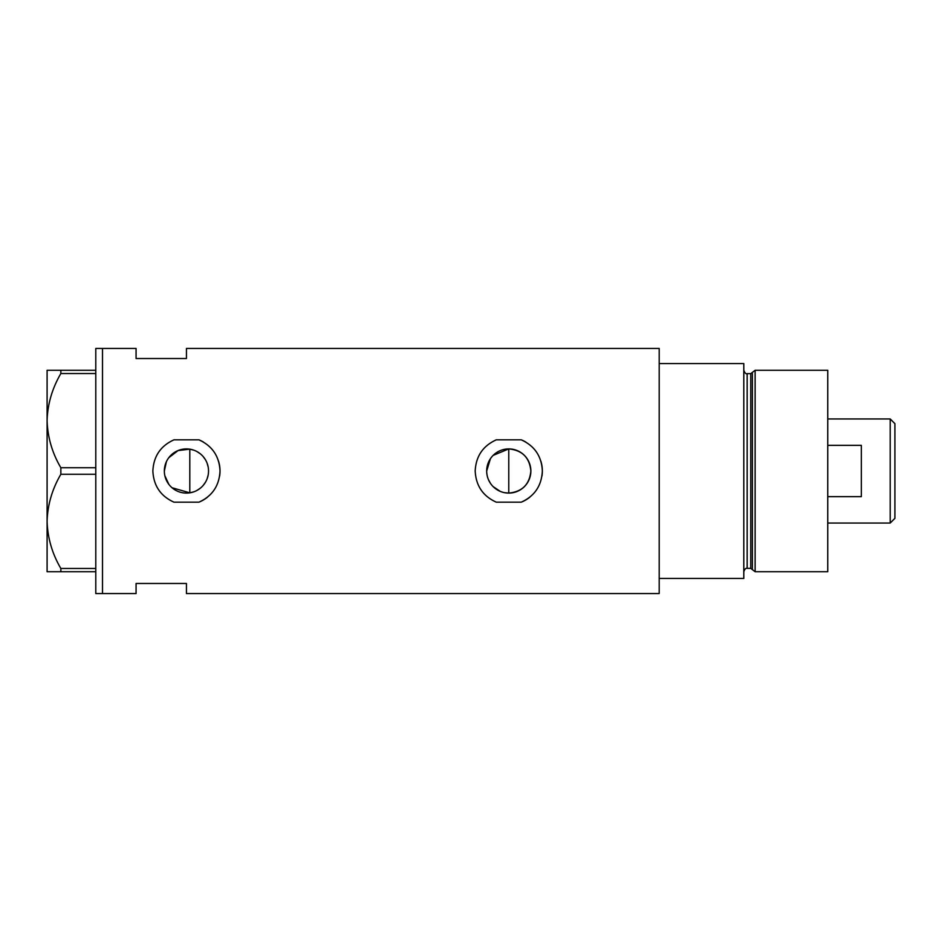 <?xml version="1.0" encoding="UTF-8"?>
<svg xmlns="http://www.w3.org/2000/svg" width="942" height="942" viewBox="0 0 942 942"><rect width="100%" height="100%" fill="white"/><g stroke="black" fill="none" stroke-linecap="round" stroke-linejoin="round"><path stroke-width="1.41" d="M493.149 455.375L508.774 448.91C522.209 450.217 529.569 457.577 530.864 471A22.09 22.09 0 0 0 508.774 448.91A22.09 22.09 0 0 0 486.684 471A22.09 22.09 0 0 0 508.774 493.09A22.09 22.09 0 0 0 530.864 471C529.569 484.423 522.198 491.783 508.774 493.09L504.429 492.666M500.284 491.394L493.137 486.614M490.417 483.293L488.368 479.478M487.108 475.333L486.79 473.167M208.182 474.921L207.146 478.701M205.474 482.233L203.189 485.401M200.41 488.109L197.172 490.311M193.616 491.889L189.801 492.831L172.033 487.744M164.344 471A22.09 22.09 0 0 0 186.445 493.09A22.09 22.09 0 0 0 208.535 471A22.09 22.09 0 0 0 186.445 448.91A22.09 22.09 0 0 0 164.344 471L166.381 461.745M164.862 475.722L168.806 484.306M198.927 439.832L173.952 439.832C160.611 445.884 153.581 456.269 152.863 471C153.593 485.742 160.623 496.14 173.952 502.168L198.927 502.168C212.256 496.151 219.286 485.754 220.016 471C219.321 456.293 212.291 445.907 198.927 439.832A33.571 33.571 0 0 1 203.425 442.033M219.639 476.028A33.571 33.571 0 0 0 218.532 461.133M521.267 439.832L496.281 439.832C482.94 445.884 475.91 456.269 475.192 471C475.922 485.742 482.952 496.14 496.281 502.168L521.267 502.168C534.585 496.151 541.615 485.754 542.345 471C541.65 456.293 534.62 445.907 521.267 439.832A33.571 33.571 0 0 1 525.766 442.033M541.968 476.028A33.571 33.571 0 0 0 540.861 461.133M186.445 358.525L186.445 348.446L659.2 348.446L659.2 578.447L743.803 578.447L743.803 363.553L659.2 363.553L659.2 593.554L186.445 593.554L186.445 583.475L136.072 583.475L136.072 593.554L102.501 593.554L102.501 348.446L95.79 348.446L95.79 593.554L102.501 593.554L102.501 348.446L136.072 348.446L136.072 358.525L186.445 358.525M193.616 450.111L189.801 449.169L178.097 450.547L168.806 457.694M521.267 502.168A33.571 33.571 0 0 0 529.828 497.164M198.927 502.168A33.571 33.571 0 0 0 207.487 497.164M197.184 451.689L200.41 453.891M203.189 456.599L205.474 459.767M207.146 463.287L208.182 467.079M486.684 471L490.417 458.707M95.79 571.723L60.853 571.723L60.853 568.473C52.21 553.755 47.63 538.047 47.1 521.362C47.571 504.9 52.151 489.204 60.853 474.262L60.853 467.738C52.21 453.02 47.63 437.323 47.1 420.638C47.571 404.177 52.151 388.469 60.853 373.527L60.853 370.277L47.1 370.277L47.1 571.723L60.853 571.723M60.853 568.473L95.79 568.473M95.79 474.262L60.853 474.262M60.853 467.738L95.79 467.738M95.79 373.527L60.853 373.527M60.853 370.277L95.79 370.277M189.801 449.169L189.801 492.831M508.774 493.09L508.774 448.91M750.762 568.367L747.159 568.367L747.159 373.633L750.762 373.633L750.762 568.367L752.375 569.616L752.375 372.384L755.131 370.277L755.131 571.723L827.747 571.723L827.747 370.277L755.131 370.277M890.202 418.954L894.9 423.653L894.9 518.347L890.202 523.045L890.202 418.954L827.747 418.954M827.747 496.658L861.329 496.658L861.329 445.342L827.747 445.342M747.159 568.367C745.805 567.967 744.686 569.086 743.803 571.723M747.159 373.633C746.017 374.233 744.898 373.114 743.803 370.277M750.762 373.633L752.375 372.384M752.375 569.616L755.131 571.723M890.202 523.045L827.747 523.045"/></g></svg>
